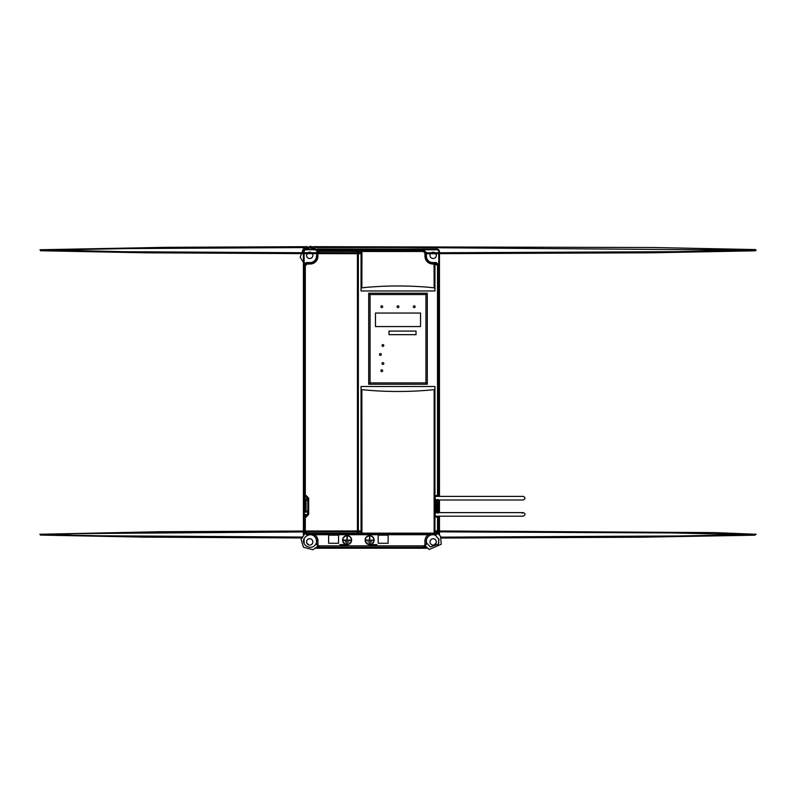 <?xml version="1.0" encoding="UTF-8"?>
<svg xmlns="http://www.w3.org/2000/svg" width="796" height="796" viewBox="0 0 796 796"><rect width="100%" height="100%" fill="white"/><g stroke="black" fill="none" stroke-linecap="round" stroke-linejoin="round"><path stroke-width="1.19" d="M436.228 511.778L436.228 511.231L436.228 512.136L437.402 511.778L436.228 511.778M317.365 534.524L430.009 534.484L312.858 534.484L306.948 534.315L304.241 531.609L306.948 534.315L306.54 534.723L317.365 534.235L307.027 534.315A2.786 2.786 180 0 1 304.271 531.937A2.786 2.786 180 0 0 307.027 534.315L317.365 534.524M438.705 511.231L438.695 499.968L438.705 511.231M438.666 499.968L438.616 511.231L438.029 511.231L438.636 511.231L438.636 500.415L438.616 511.231L437.482 511.231L437.989 511.231L437.989 500.415L438.586 500.415L438.636 511.231L438.666 499.968L438.636 512.614L438.636 499.997M437.402 512.136L437.402 511.231L437.402 512.136M437.402 500.485L438.586 500.415L438.586 511.231M304.41 494.605L304.41 265.735L304.41 494.605L305.306 494.595L305.306 265.735L307.027 264.013L310.161 264.013A7.771 7.771 0 0 0 317.922 256.252L317.922 253.118L319.634 251.397L357.444 251.446L358.349 250.501L357.444 252.81L357.444 251.446A0.905 0.905 0 0 1 358.349 250.551L361.951 250.551L361.862 287.794C385.951 285.366 410.049 285.366 434.138 287.794L434.049 263.197L435.85 263.028L438.556 265.735L435.85 263.028L432.716 263.028L436.327 262.551L435.85 263.028L438.556 265.735L438.556 471.152L439.034 265.247L436.327 262.551L432.716 262.551L436.327 262.551L439.034 265.247L438.636 496.386L438.556 265.735L435.85 263.028L432.716 263.028A6.776 6.776 0 0 1 425.94 256.252L425.94 253.715L425.94 256.252L425.94 253.715L425.94 256.252L424.925 256.252C425.382 261.008 428.009 263.625 432.805 264.103L432.716 263.197A359.553 3.144 0 0 0 434.049 263.197A0.905 0.905 0 0 1 434.944 264.103L434.944 288.689L434.138 287.794C410.049 285.366 385.951 285.366 361.862 287.794L361.056 288.689L361.056 251.486A0.905 0.905 0 0 1 361.951 250.581L361.862 251.486L361.056 251.486A0.905 0.905 0 0 1 361.951 250.581A359.553 3.134 -0 0 0 423.233 250.591L423.711 249.934L319.156 249.934L319.644 250.412L318.46 250.68L358.349 250.501L358.349 251.456L361.862 251.486L361.862 287.794L361.056 288.689L361.056 290.968L434.944 290.968L434.944 288.689L434.944 290.968L361.056 290.968L361.056 251.456L358.349 251.456L358.349 252.81L358.349 251.456L357.444 251.456A0.905 0.905 0 0 1 358.349 250.551L361.951 250.551L361.056 251.456L361.951 250.581A359.553 3.134 -0 0 0 423.233 250.591L423.293 251.496L423.711 249.934L319.156 249.934L318.082 250.153L319.644 250.412L318.46 250.68L358.349 250.501L357.444 251.407L319.634 251.397L319.644 250.501L317.027 253.118L319.644 250.501L319.644 251.407L317.922 253.118L317.922 256.252A7.771 7.771 0 0 1 310.161 264.013L307.027 264.013L307.027 263.118L304.41 265.735L305.306 265.735L307.027 263.118L304.41 265.735L303.843 265.247L303.843 531.032L303.843 265.247L304.321 471.152L304.321 265.735L304.321 471.152L304.321 265.735L304.589 264.551L304.321 265.735L304.589 264.551L304.321 265.735L305.306 265.735L305.306 494.595A0.905 0.905 -116.6 0 0 306.142 495.5L304.291 498.187L304.291 499.52L306.888 499.968L304.291 499.52L304.251 498.187L308.669 498.187L306.142 495.5L304.291 498.187L307.783 498.187L304.41 494.605L304.291 499.52L304.41 494.605L305.306 494.595A0.905 0.905 -116.6 0 0 306.142 495.5L308.669 498.187L308.669 514.415L307.783 514.415L307.783 498.187L308.669 498.187L308.669 514.415L304.291 514.415L304.241 512.136L304.241 531.032L304.321 471.152L304.241 531.032L304.241 512.136L304.251 514.415L304.251 512.136L304.291 514.415L306.142 517.101L308.669 514.415L306.142 517.101A0.905 0.905 -60.7 0 0 305.306 518.007L305.306 531.539L304.41 531.539L304.251 514.415L306.062 516.206L307.783 514.415L304.251 514.415L304.41 518.007L306.062 516.206L306.142 517.101A0.905 0.905 -60.7 0 0 305.306 518.007L305.306 531.539L304.41 531.539L307.027 534.156L307.027 533.25L357.444 533.24L357.444 531.847L358.349 534.156L307.027 534.235A2.706 2.706 -0 0 1 304.351 531.937A2.706 2.706 -0 0 0 307.027 534.235L307.027 533.25L305.306 531.539L307.017 533.25L357.444 533.24L358.349 534.156L307.027 534.156L304.41 531.539L304.41 518.007L305.306 518.007L304.41 518.007M438.636 516.216L438.636 530.942L438.636 516.216M438.865 531.847L438.347 533.817L438.865 531.847M439.034 530.942L439.034 516.216L439.034 530.942M439.034 512.614L439.034 499.997L439.034 512.614M438.725 347.265L438.954 283.286L438.725 347.265M438.725 511.281L438.725 499.997L438.725 511.281M438.725 496.386L438.954 447.292L438.725 496.386M438.974 499.997L438.974 511.281L438.974 499.997M438.556 471.152L438.636 489.182L438.556 471.152M425.94 253.118L423.233 250.412L419.562 250.292L423.233 250.412L419.741 250.412L423.233 250.412L425.94 253.118M419.741 250.292L408.567 250.292L419.741 250.292M408.567 250.412L319.644 250.412L408.567 250.412M408.388 249.964L418.746 249.984L408.388 249.964M324.121 249.964L334.489 249.964L324.121 249.984M306.639 499.52L305.475 499.52L305.475 500.415L305.495 499.52L306.639 500.415L306.639 499.52M306.639 511.231L306.639 512.136L305.475 511.778L306.639 511.231M430.009 534.315L436.327 534.723L430.009 534.315L435.85 534.315L434.049 534.096L434.944 533.171A0.905 0.905 180 0 1 434.049 534.066L434.138 533.161L434.944 533.191A0.905 0.905 180 0 1 434.049 534.066A359.553 3.134 180 0 0 361.951 534.066L361.862 389.662C385.951 392.09 410.049 392.09 434.138 389.662C410.049 392.09 385.951 392.09 361.862 389.662L361.862 533.161L434.138 533.151L434.138 389.662L434.944 388.766L434.944 386.488L434.944 533.171L435.85 533.191L435.85 534.096L438.407 531.539L435.85 534.096L434.049 534.096L434.138 533.161L361.056 533.171L361.056 388.766L361.862 389.662L361.056 388.766L361.056 386.488L434.944 386.488L434.944 533.171L435.85 533.191L435.85 534.235A2.706 2.706 -90 0 0 438.536 531.847A2.706 2.706 -90 0 1 435.85 534.235L430.009 534.315M432.716 534.723L432.716 534.584A6.438 6.438 0 0 0 426.278 541.021L426.417 541.021A6.298 6.298 0 0 1 432.716 534.723L310.161 534.723A6.298 6.298 0 0 1 316.46 541.021L316.589 541.021A6.438 6.438 0 0 0 310.161 534.584L308.838 534.723L310.161 534.723M438.636 531.609L435.929 534.315L438.636 531.609M317.355 546.643L319.156 547.34L423.711 547.34L425.522 546.643L423.711 547.34L319.156 547.34L423.711 547.34L423.581 545.847A1.353 1.353 -51.4 0 0 424.935 544.494L424.935 541.021A7.781 7.781 0 0 1 428.348 534.574L314.529 534.574A7.781 7.781 0 0 1 317.942 541.021L317.942 544.494A1.353 1.353 50.2 0 0 319.296 545.847L423.581 545.847A1.353 1.353 -51.4 0 0 424.935 544.494L424.935 541.021A7.781 7.781 0 0 1 428.348 534.574L432.716 534.584A6.438 6.438 0 0 0 426.278 541.021L426.278 544.494L423.581 547.2L423.581 545.847L319.296 545.847L319.296 547.2L319.296 545.847A1.353 1.353 50.2 0 1 317.942 544.494L317.942 541.021L316.589 541.021A6.438 6.438 0 0 0 310.161 534.584L314.529 534.574A7.781 7.781 0 0 1 317.942 541.021L316.589 541.021L316.589 544.494L319.296 547.2L317.355 546.643M426.417 541.021L426.417 542.335L426.417 541.021L424.935 541.021L426.278 541.021L426.278 544.494L423.581 547.2L319.296 547.2L316.589 544.494L316.46 541.021M426.417 252.631L423.711 249.934L426.417 252.631M426.417 256.252L426.417 253.715L426.417 256.252L425.76 256.252C426.188 260.481 428.507 262.789 432.716 263.197A359.553 3.144 0 0 0 434.049 263.197L434.049 263.168A0.905 0.905 0 0 1 434.944 264.103L438.407 265.735L435.85 263.168L435.85 264.073L434.944 264.073L434.944 288.689L434.138 287.794L434.138 264.103L432.795 264.103L434.138 264.103L434.049 263.197L434.944 264.073L434.049 263.168L435.85 263.168L435.85 264.073L438.407 265.735L435.85 263.028L432.716 263.028A6.776 6.776 0 0 1 425.94 256.252L426.417 256.252A6.298 6.298 0 0 0 432.716 262.551M317.325 250.65L316.46 252.74L317.325 250.65M310.161 263.028L307.027 263.028L310.161 263.118A6.865 6.865 0 0 0 317.027 256.252L316.937 256.252A6.776 6.776 0 0 1 310.161 263.028L307.027 263.028L310.161 263.118L310.161 264.013L310.161 263.118A6.865 6.865 0 0 0 317.027 256.252L316.937 253.645L316.46 256.252A6.298 6.298 0 0 1 310.161 262.551L305.117 263.814L307.027 263.028L306.54 262.551L310.161 263.028L306.54 262.551L304.56 263.416L306.54 262.551L310.161 262.551M303.843 531.937L304.53 533.817L303.843 531.937M328.629 543.27L328.629 535.161L338.549 535.161L338.549 543.27L328.629 543.27L338.549 543.27L328.629 543.27L328.629 535.161L328.629 543.27M378.2 543.27L378.2 535.161L388.11 535.161L388.11 543.27L378.2 543.27L388.11 543.27L388.11 535.161L378.2 535.161L388.11 535.161L388.11 543.27L378.2 543.27L378.2 535.161L378.2 543.27M351.613 540.116A4.507 4.507 0 0 1 347.106 544.623A4.507 4.507 0 0 1 342.598 540.116A4.507 4.507 0 0 1 347.106 535.608A4.507 4.507 0 0 1 351.613 540.116A4.507 4.507 0 0 1 347.106 544.623A4.507 4.507 0 0 1 342.598 540.116A4.507 4.507 0 0 1 347.106 535.608A4.507 4.507 0 0 1 351.613 540.116M374.14 540.116A4.507 4.507 0 0 1 369.633 544.623A4.507 4.507 0 0 1 365.125 540.116A4.507 4.507 0 0 1 369.633 535.608A4.507 4.507 0 0 1 374.14 540.116A4.507 4.507 0 0 1 369.633 544.623A4.507 4.507 0 0 1 365.125 540.116A4.507 4.507 0 0 1 369.633 535.608A4.507 4.507 0 0 1 374.14 540.116M338.549 535.161L328.629 535.161L338.549 535.161L338.549 543.27L338.549 535.161M339.892 544.623L347.106 544.623L339.892 544.623M369.633 544.623L376.846 544.623L369.633 544.623M382.677 306.739A0.905 0.905 0 0 1 381.781 307.634A0.905 0.905 0 0 1 380.876 306.739A0.905 0.905 0 0 1 381.781 305.833A0.905 0.905 0 0 1 382.677 306.739A0.905 0.905 0 0 1 381.781 307.634A0.905 0.905 0 0 1 380.876 306.739A0.905 0.905 0 0 1 381.781 305.833A0.905 0.905 0 0 1 382.677 306.739M398.905 306.739A0.905 0.905 0 0 1 398 307.634A0.905 0.905 0 0 1 397.095 306.739A0.905 0.905 0 0 1 398 305.833A0.905 0.905 0 0 1 398.905 306.739A0.905 0.905 0 0 1 398 307.634A0.905 0.905 0 0 1 397.095 306.739A0.905 0.905 0 0 1 398 305.833A0.905 0.905 0 0 1 398.905 306.739M415.124 306.739A0.905 0.905 0 0 1 414.219 307.634A0.905 0.905 0 0 1 413.323 306.739A0.905 0.905 0 0 1 414.219 305.833A0.905 0.905 0 0 1 415.124 306.739A0.905 0.905 0 0 1 414.219 307.634A0.905 0.905 0 0 1 413.323 306.739A0.905 0.905 0 0 1 414.219 305.833A0.905 0.905 0 0 1 415.124 306.739M383.811 345.484A0.905 0.905 0 0 1 382.916 346.389A0.905 0.905 0 0 1 382.01 345.484A0.905 0.905 0 0 1 382.916 344.588A0.905 0.905 0 0 1 383.811 345.484A0.905 0.905 0 0 1 382.916 346.389A0.905 0.905 0 0 1 382.01 345.484A0.905 0.905 0 0 1 382.916 344.588A0.905 0.905 0 0 1 383.811 345.484M381.324 354.499A0.905 0.905 0 0 1 380.428 355.394A0.905 0.905 0 0 1 379.523 354.499A0.905 0.905 0 0 1 380.428 353.593A0.905 0.905 0 0 1 381.324 354.499A0.905 0.905 0 0 1 380.428 355.394A0.905 0.905 0 0 1 379.523 354.499A0.905 0.905 0 0 1 380.428 353.593A0.905 0.905 0 0 1 381.324 354.499M383.811 363.513A0.905 0.905 0 0 1 382.916 364.409A0.905 0.905 0 0 1 382.01 363.513A0.905 0.905 0 0 1 382.916 362.608A0.905 0.905 0 0 1 383.811 363.513A0.905 0.905 0 0 1 382.916 364.409A0.905 0.905 0 0 1 382.01 363.513A0.905 0.905 0 0 1 382.916 362.608A0.905 0.905 0 0 1 383.811 363.513M382.677 370.717A0.905 0.905 0 0 1 381.781 371.623A0.905 0.905 0 0 1 380.876 370.717A0.905 0.905 0 0 1 381.781 369.822A0.905 0.905 0 0 1 382.677 370.717A0.905 0.905 0 0 1 381.781 371.623A0.905 0.905 0 0 1 380.876 370.717A0.905 0.905 0 0 1 381.781 369.822A0.905 0.905 0 0 1 382.677 370.717M375.473 326.559L375.473 313.047L420.527 313.047L420.527 326.559L375.473 326.559L375.473 313.047L420.527 313.047L420.527 326.559L375.473 326.559L375.473 313.047L420.527 313.047L420.527 326.559L375.473 326.559M388.985 331.066L416.019 331.066L416.019 334.668L388.985 334.668L388.985 331.066L416.019 331.066L416.019 334.668L416.019 331.066L388.985 331.066L388.985 334.668L388.985 331.066M416.019 334.668L388.985 334.668L416.019 334.668M342.867 540.116A4.239 4.239 0 0 1 347.106 535.877A4.239 4.239 0 0 1 351.344 540.116A4.239 4.239 0 0 1 347.106 544.355A4.239 4.239 0 0 1 342.867 540.116A4.239 4.239 0 0 0 347.106 544.355A4.239 4.239 0 0 0 351.344 540.116A4.239 4.239 0 0 1 347.106 544.355A4.239 4.239 0 0 1 342.867 540.116A4.239 4.239 0 0 1 347.106 535.877A4.239 4.239 0 0 1 351.344 540.116A4.239 4.239 0 0 0 347.106 535.877A4.239 4.239 0 0 0 342.867 540.116A4.239 4.239 0 0 0 347.106 544.355A4.239 4.239 0 0 0 351.344 540.116A4.239 4.239 0 0 0 347.106 535.877A4.239 4.239 0 0 0 342.867 540.116M343.504 540.116L346.966 540.116L347.245 536.514L347.245 540.116L350.708 540.385L343.504 540.385L346.966 540.116L346.966 536.514M345.305 541.738L348.907 542.006L345.305 541.738M346.429 543.36L347.782 543.628L346.429 543.36M347.245 536.514L347.245 540.116L350.708 540.116M350.708 540.385L343.504 540.385L350.708 540.385M348.907 542.006L345.305 542.006L348.907 542.006M347.782 543.628L346.429 543.628L347.782 543.628M365.404 540.116A4.239 4.239 0 0 1 369.633 535.877A4.239 4.239 0 0 1 373.871 540.116A4.239 4.239 0 0 1 369.633 544.355A4.239 4.239 0 0 1 365.404 540.116A4.239 4.239 0 0 0 369.633 544.355A4.239 4.239 0 0 0 373.871 540.116A4.239 4.239 0 0 1 369.633 544.355A4.239 4.239 0 0 1 365.404 540.116A4.239 4.239 0 0 0 369.633 544.355A4.239 4.239 0 0 0 373.871 540.116A4.239 4.239 0 0 0 369.633 535.877A4.239 4.239 0 0 0 365.404 540.116A4.239 4.239 0 0 1 369.633 535.877A4.239 4.239 0 0 1 373.871 540.116A4.239 4.239 0 0 0 369.633 535.877A4.239 4.239 0 0 0 365.404 540.116M373.234 540.116L366.031 540.385L369.503 540.116L369.503 536.514L369.772 540.116L373.234 540.385L369.772 540.116L369.772 536.514M371.434 541.738L367.832 542.006L371.434 541.738M370.309 543.36L368.956 543.628L370.309 543.36M366.031 540.385L373.234 540.385L366.031 540.385M366.031 540.116L369.503 540.116L369.503 536.514M367.832 542.006L371.434 542.006L367.832 542.006M368.956 543.628L370.309 543.628L368.956 543.628M317.723 251.208L316.967 252.74L317.723 251.208M305.475 511.231L305.475 512.136L305.475 511.231L304.251 511.231L304.251 500.415L304.171 511.231L304.201 499.968L304.171 511.689L304.171 499.968L304.241 511.231L304.251 500.415L304.291 511.231L304.838 511.231L304.749 500.415L306.888 499.968L305.972 500.415L305.972 511.231L306.022 500.734L306.032 510.923L305.266 511.231L305.286 500.415L305.286 511.231M304.201 511.689L304.291 500.415L304.171 511.689M303.903 511.281L304.132 447.292L303.903 511.281M304.132 349.971L303.923 283.286L304.132 349.971M304.132 447.292L303.903 449.999L304.132 447.292M303.903 285.983L304.132 283.286L303.903 285.983M438.755 264.053L438.755 253.705L438.755 264.053M317.077 249.039L436.775 249.039L438.108 249.387L439.472 251.745A2.706 2.706 0 0 0 436.775 249.039L317.077 249.039L436.775 249.039A2.706 2.706 0 0 1 439.472 251.745A2.706 2.706 0 0 0 436.775 249.039A2.706 2.706 0 0 1 439.472 251.745L438.755 251.745L438.755 252.81L438.755 251.745A1.98 1.98 0 0 0 436.775 249.765L317.763 249.765L436.775 249.765A1.98 1.98 0 0 1 438.755 251.745L439.472 251.745L439.472 252.8M306.102 249.039L306.102 249.765L316.529 249.765L306.102 249.765A1.98 1.98 0 0 0 304.122 251.745L304.122 252.72L304.122 251.745L303.395 251.745L304.122 251.745A1.98 1.98 0 0 1 306.102 249.765L306.102 249.039L315.704 249.039L306.102 249.039A2.706 2.706 0 0 0 303.395 251.745A2.706 2.706 0 0 1 306.102 249.039A2.706 2.706 0 0 0 303.395 251.745A2.706 2.706 0 0 1 306.102 249.039L315.704 249.039M304.122 253.616L304.122 263.048L304.122 253.616M304.122 533.25L304.122 534.156L304.122 533.25M304.122 538.793L304.122 543.24L304.122 538.793M316.589 547.509L426.278 547.509L316.589 547.509M438.755 543.24L438.755 538.793L438.755 543.24M438.755 534.156L438.755 533.25L438.755 534.156M436.317 255.347A3.154 3.154 0 0 1 433.163 258.501A3.154 3.154 0 0 1 430.009 255.347A3.154 3.154 0 0 1 433.163 252.193A3.154 3.154 0 0 1 436.317 255.347A3.154 3.154 0 0 1 433.163 258.501A3.154 3.154 0 0 1 430.009 255.347A3.154 3.154 0 0 1 433.163 252.193A3.154 3.154 0 0 1 436.317 255.347M312.858 255.347A3.154 3.154 0 0 1 309.704 258.501A3.154 3.154 0 0 1 307.067 253.626A3.154 3.154 0 0 0 309.704 258.501A3.154 3.154 0 0 0 312.36 253.635A3.154 3.154 0 0 1 312.858 255.347M307.952 252.72A3.154 3.154 0 0 1 311.475 252.73A3.154 3.154 0 0 0 307.952 252.72M436.317 541.917A3.154 3.154 0 0 1 433.163 545.071A3.154 3.154 0 0 1 430.009 541.917A3.154 3.154 0 0 1 433.163 538.763A3.154 3.154 0 0 1 436.317 541.917A3.154 3.154 0 0 1 433.163 545.071A3.154 3.154 0 0 1 430.009 541.917A3.154 3.154 0 0 1 433.163 538.763A3.154 3.154 0 0 1 436.317 541.917M312.858 541.917A3.154 3.154 0 0 1 309.704 545.071A3.154 3.154 0 0 1 306.55 541.917A3.154 3.154 0 0 1 309.704 538.763A3.154 3.154 0 0 1 312.858 541.917A3.154 3.154 0 0 1 309.704 545.071A3.154 3.154 0 0 1 306.55 541.917A3.154 3.154 0 0 1 309.704 538.763A3.154 3.154 0 0 1 312.858 541.917M439.472 253.705L439.472 496.386M439.472 499.997L439.472 512.614M439.472 516.216L439.472 530.942M439.472 531.847L439.472 534.872M303.395 534.872L303.395 531.937M303.395 531.032L303.395 263.615M303.395 262.332L303.395 253.616M303.395 252.71L303.982 250.063L306.132 249.039L307.943 249.765M427.104 548.225L315.773 548.225M436.775 249.039L436.775 249.765L436.775 249.039M418.208 249.994L408.925 249.994L418.179 249.984M333.952 249.994L324.659 249.964L333.952 249.994M333.912 249.984L324.698 249.984L333.912 249.984M370.06 382.886L370.06 294.57L368.707 293.217L368.707 384.239L370.06 382.886L370.06 294.57L368.707 293.217L368.707 384.239L427.293 384.239L427.293 293.217L368.707 293.217L427.293 293.217L425.94 294.57L425.94 382.886L370.06 382.886L368.707 384.239L427.293 384.239L425.94 382.886L370.06 382.886M370.06 294.57L425.94 294.57L425.94 382.886L427.293 384.239L427.293 293.217L425.94 294.57L370.06 294.57M437.511 494.585L437.511 265.735L437.511 494.585A0.905 0.905 138.2 0 1 436.646 495.49A2.706 2.706 0 0 0 434.944 496.177A2.706 2.706 0 0 1 436.646 495.49A0.905 0.905 138.2 0 0 437.511 494.585L438.496 494.704L438.596 496.386L438.496 494.704L436.686 496.386A1.801 1.801 87.8 0 1 436.686 496.386L436.646 495.49L436.676 496.386A1.801 1.801 0 0 0 434.944 498.187L434.944 498.187A1.801 1.801 0 0 1 436.686 496.386L436.676 496.386A1.801 1.801 0 0 0 434.944 498.187A1.801 1.801 0 0 1 436.686 496.386L436.686 496.386A1.801 1.801 87.8 0 0 438.417 494.585L436.686 496.386A1.801 1.801 87.8 0 0 438.417 494.585L436.676 496.386L438.407 494.585L437.511 494.585M358.349 253.705L358.349 530.942L358.349 253.705M434.944 388.766L434.138 389.662L434.138 533.161L434.944 533.171L434.049 534.066A359.553 3.134 180 0 0 361.951 534.066L358.349 534.096A0.905 0.905 180 0 1 357.444 533.191L358.349 533.191L358.349 534.096A0.905 0.905 180 0 1 357.444 533.191L358.349 533.191L358.349 531.847L358.349 533.191L361.056 533.191L361.056 386.488L434.944 386.488M357.444 530.942L357.444 253.705M432.716 263.028L432.805 264.103C428.009 263.625 425.382 261.008 424.925 256.252L424.925 253.118L423.303 251.496L361.862 251.496L423.323 251.496L425.76 253.118L423.233 250.591L425.76 253.118L425.76 256.252L424.925 256.252L424.925 253.118L425.76 253.118L425.76 256.252C426.188 260.481 428.507 262.789 432.716 263.197L432.716 263.028A6.776 6.776 0 0 1 425.94 256.252M434.944 264.103L434.138 264.103L434.944 264.103M438.556 265.735L438.407 494.585L438.556 265.735M438.128 511.231L438.467 500.734L436.079 500.415L436.079 499.52L436.079 500.415L437.064 500.415M437.044 511.231L436.079 511.231L436.079 512.136L438.586 512.136L435.989 511.689L437.442 511.231L436.845 510.923L436.845 500.734L436.845 510.923L437.382 510.923L437.601 500.415M437.581 511.231L437.501 500.415L438.099 500.734L438.039 511.231M436.845 510.923L437.382 510.923L436.934 500.734L438.148 500.415M438.039 500.415L437.501 500.415M437.929 510.923L437.919 500.734L437.501 511.231M437.442 511.231L437.382 500.734M436.954 500.415L437.382 510.923M435.82 512.863L435.82 499.739L435.82 512.863M436.686 516.216L436.676 516.216A1.801 1.801 0 0 1 435.452 515.669A1.801 1.801 0 0 0 436.676 516.216L436.646 517.111A0.905 0.905 40.4 0 1 437.511 518.017L437.511 530.942L437.511 518.017A0.905 0.905 40.4 0 0 436.646 517.111A2.706 2.706 0 0 1 434.944 516.425L434.944 514.415A1.801 1.801 0 0 0 436.686 516.216A1.801 1.801 0 0 1 434.944 514.415A1.801 1.801 0 0 0 435.452 515.669A1.801 1.801 0 0 1 434.944 514.415L434.944 516.425A2.706 2.706 0 0 0 436.646 517.111L437.143 516.156L438.496 517.898L438.596 516.216L438.407 530.942L438.496 517.898L436.686 516.216A1.801 1.801 92.2 0 1 438.417 518.017L438.407 518.017A1.801 1.801 92.2 0 0 436.686 516.216L437.143 516.156M437.511 531.539L435.85 533.191L437.511 531.539M361.056 533.171L361.862 533.171L361.951 534.066A0.905 0.905 180 0 1 361.056 533.171L361.951 534.096L361.056 533.191L358.349 533.191L358.349 534.156L361.951 534.066A0.905 0.905 180 0 1 361.056 533.171M419.562 250.292L334.131 250.412L419.562 250.292M323.315 250.292L334.131 250.292L323.315 250.292M307.027 263.028L305.117 263.814L307.027 263.028M304.241 499.52L304.241 489.182L304.241 499.52M436.676 516.216L438.407 518.017L437.511 518.017L438.407 518.017L436.676 516.216M425.512 534.235L430.009 534.275L425.512 534.235M306.5 512.136L304.291 512.136L306.798 512.136L306.798 511.231L305.913 511.231M306.798 512.136L306.798 511.231L305.972 511.231M305.853 500.734L305.495 510.923L304.798 511.231M438.616 531.847A2.786 2.786 -90 0 1 435.85 534.315A2.786 2.786 -90 0 0 438.616 531.847M304.749 500.415L305.316 500.734M304.948 500.734L304.948 510.923L304.41 510.923L304.948 510.923L304.888 500.415L304.948 510.923L305.495 510.923L305.495 500.734M305.375 511.231L304.739 511.231M304.41 500.734L304.848 511.231M306.062 516.206L307.783 514.415L307.783 498.187L306.062 496.396M317.027 256.252L317.922 256.252L317.027 256.252L317.027 253.645L317.027 256.252M432.716 534.584L435.362 535.151L438.974 539.509L438.307 544.205L430.258 546.961L426.507 542.723L426.278 541.021M437.88 533.479L440.506 536.235L441.263 544.245L429.223 549.459L424.656 545.32M305.435 545.389C298.6 538.076 311.465 530.952 315.146 536.952C319.624 541.26 313.813 551.538 305.435 545.389M317.475 546.494L312.918 549.728L303.455 547.22L301.147 539.519L304.987 533.479M306.709 542.892L308.739 544.922M434.138 544.922L436.168 542.892M436.168 254.382L434.915 253.705M308.042 253.626L306.709 254.382M318.509 250.76L310.758 246.272L303.296 248.989L300.211 257.217L304.669 264.6M317.773 251.277L310.41 247.158L303.913 249.636L303.545 262.491L305.186 263.864M751.981 250.153L402.119 247.486L315.116 247.566M312.878 247.576L307.395 247.586M305.166 247.586L127.061 248.571L44.009 250.153M425.76 253.715L650.83 252.81L754.837 250.83L756.14 250.392L755.484 249.576L653.436 247.516L313.017 246.67M307.256 246.68L166.931 247.317L40.019 249.745L40.576 250.75L146.166 252.82L300.52 253.606M301.455 253.616L361.056 253.705M755.414 250.441L755.494 249.805L676.132 251.665L425.741 252.82M361.056 252.81L301.784 252.71M300.808 252.71L125.619 251.725L40.506 249.805L40.586 250.441M357.444 533.191L357.444 531.847M357.444 252.81L357.444 251.456M521.967 513.161L523.261 512.614L436.745 512.614L435.332 513.301L434.954 514.574M523.261 512.614C525.599 513.689 525.599 514.893 523.261 516.216L436.755 516.216M438.049 513.161L436.745 512.614M523.072 496.386L436.745 496.386M523.072 499.997L436.745 499.997L435.541 499.53L434.964 497.988M523.261 499.997L523.261 499.997C525.539 498.694 525.539 497.49 523.261 496.386L523.261 496.386M438.049 499.44L436.745 499.997M440.994 537.141L678.67 535.977L751.981 534.494M441.352 538.046L640.521 537.24L754.648 535.191L756.14 534.275L714.679 532.594L434.944 530.942M361.056 530.942L307.087 531.022M306.639 531.032L305.306 531.032M304.41 531.032L160.066 531.718L39.86 534.265L40.546 535.081L144.544 537.151L301.545 537.957M44.029 534.494L99.629 535.768L301.923 537.051M40.586 534.206L40.506 534.842L73.65 533.628L304.44 531.937M305.356 531.927L361.056 531.837M434.944 531.837L671.904 532.942L755.494 534.842L755.414 534.206"/></g></svg>
